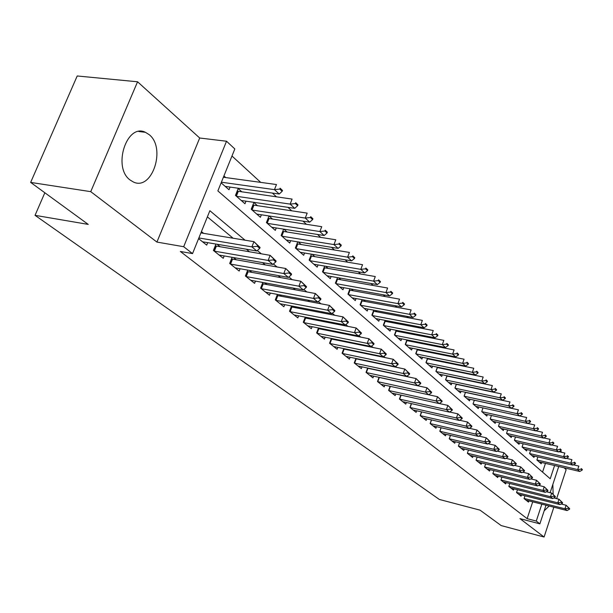 <?xml version="1.0" encoding="UTF-8"?>
<svg xmlns="http://www.w3.org/2000/svg" width="613" height="613" viewBox="0 0 613 613"><rect width="100%" height="100%" fill="white"/><g stroke="black" fill="none" stroke-linecap="round" stroke-linejoin="round"><path stroke-width="0.92" d="M149.181 134.661L145.427 132.308C126.722 122.784 112.286 167.418 130.117 180.023L133.427 182.023C152.139 191.133 166.361 147.986 149.181 134.661M560.343 450.915L561.914 452.371M556.65 498.645L566.144 469.65L564.075 467.773M546.007 505.212L539.877 523.854L519.939 518.629L544.083 537.026L501.189 525.579L480.017 510.139L439.329 499.449L35.041 215.332L88.234 224.404L30.65 182.413L77.207 75.974L137.565 81.782L90.739 191.654L156.92 242.074L183.685 246.717L226.526 141.235L234.833 148.944L217.868 190.911L550.221 478.753L554.581 465.528M156.92 242.074L199.7 138.009L137.565 81.782M199.7 138.009L226.526 141.235M479.266 382.819L478.822 382.412M469.964 374.29L469.389 373.761M460.409 365.524L459.696 364.873M450.578 356.513L449.712 355.724M440.471 347.242L439.452 346.307M430.065 337.694L428.878 336.606M419.346 327.871L417.989 326.622M408.312 317.749L406.764 316.331M396.94 307.32L395.201 305.718M385.217 296.562L383.271 294.776M373.125 285.474L370.957 283.482M360.643 274.026L358.245 271.827M347.763 262.211L345.111 259.782M334.445 250.004L331.533 247.33M320.691 237.384L317.503 234.457M306.462 224.335L302.975 221.14M291.742 210.834L287.941 207.347M276.501 196.857L272.364 193.064M260.717 182.375L231.975 156.016M544.083 537.026L553.853 507.204M30.65 182.413L90.739 191.654M524.966 495.802L524.046 498.561L528.475 502.101L528.881 500.867M517.472 489.733L516.529 492.553L521.058 496.178L521.479 494.921M509.794 483.511L508.828 486.408L513.472 490.116L513.893 488.837M501.932 477.144L500.936 480.102L505.694 483.902L506.131 482.607M493.879 470.615L492.852 473.65L497.725 477.542L498.177 476.217M485.626 463.918L484.561 467.029L489.557 471.022L490.017 469.673M477.159 457.053L476.063 460.24L481.19 464.332L481.657 462.961M468.478 450.011L467.351 453.283L472.608 457.482L473.09 456.072M459.566 442.778L458.401 446.134L463.796 450.448L464.294 449.015M450.425 435.36L449.229 438.808L454.762 443.23L455.267 441.766M441.046 427.736L439.797 431.276L445.482 435.82L446.011 434.326M431.406 419.905L430.119 423.545L435.958 428.211L436.494 426.686M421.499 411.859L420.173 415.606L426.173 420.395L426.725 418.832M411.323 403.592L409.951 407.438L416.12 412.365L416.687 410.771M400.864 395.079L399.438 399.04L405.783 404.113L406.365 402.473M390.098 386.32L388.627 390.404L395.147 395.615L395.753 393.944M379.026 377.309L377.493 381.524L384.213 386.88L384.834 385.171M367.631 368.03L366.038 372.367L372.957 377.892L373.593 376.137M355.892 358.467L354.245 362.95L361.363 368.635L362.022 366.835M343.801 348.613L342.085 353.234L349.425 359.095L350.107 357.256M331.342 338.445L329.549 343.226L337.119 349.272L337.824 347.379M318.492 327.963L316.622 332.905L324.43 339.135L325.158 337.188M305.236 317.136L303.289 322.254L311.343 328.683L312.094 326.683M291.55 305.956L289.52 311.258L297.834 317.894L298.615 315.841M277.421 294.401L275.291 299.895L283.88 306.753L284.7 304.638M262.816 282.455L260.594 288.156L269.475 295.244L270.318 293.068M247.729 270.103L245.399 276.019L254.579 283.352L255.46 281.106M232.112 257.307L229.676 263.46L239.17 271.046L240.089 268.732M215.96 244.058L213.393 250.464L223.232 258.318L224.182 255.928M225.776 177.578L223.921 175.931M241.92 191.907L238.189 188.597L235.461 195.401L244.97 203.754L245.997 201.179M257.514 205.753L253.866 202.52L251.207 209.225L260.395 217.293L261.383 214.803M272.586 219.132L269.023 215.968L266.425 222.58L275.306 230.381L276.256 227.967M287.16 232.066L283.888 229.17M301.251 244.587L298.27 241.936M314.898 256.701L312.186 254.288M328.116 268.433L325.649 266.249M340.928 279.804L338.698 277.827M353.341 290.83L351.341 289.052M365.379 301.519L363.593 299.933M377.064 311.894L375.478 310.484M388.412 321.963L387.01 320.722M399.431 331.748L398.212 330.66M410.135 341.249L409.086 340.315M420.541 350.49L419.652 349.701M430.655 359.471L429.92 358.82M440.502 368.214L439.912 367.685M450.08 376.719L449.628 376.313M542.551 472.11L545.447 463.367M221.132 182.827L229.001 189.739L230.074 187.072M283.62 229.124L281.137 235.499L289.734 243.039L290.639 240.694M297.742 241.851L295.366 247.989L303.688 255.292L304.561 253.016M311.412 254.157L309.144 260.081L317.197 267.153L318.04 264.946M324.66 266.073L322.484 271.789L330.292 278.639L331.104 276.494M337.495 277.62L335.411 283.137L342.974 289.78L343.763 287.689M349.939 288.8L347.946 294.14L355.279 300.577L356.038 298.546M362.015 299.642L360.099 304.807L367.21 311.052L367.946 309.075M373.731 310.155L371.884 315.159L378.796 321.22L379.508 319.289M385.11 320.361L383.332 325.204L390.044 331.089L390.726 329.212M396.159 330.269L394.45 334.959L400.971 340.682L401.63 338.851M406.902 339.886L405.254 344.437L411.584 350L412.227 348.215M417.338 349.234L415.752 353.655L421.905 359.065L422.533 357.318M427.491 358.321L425.958 362.612L431.95 367.877L432.556 366.168M437.368 367.164L435.889 371.332L441.712 376.443L442.302 374.781M446.977 375.754L445.551 379.815L451.222 384.788L451.796 383.163M456.34 384.121L454.953 388.067L460.478 392.918L461.037 391.324M465.451 392.266L464.11 396.105L469.497 400.833L470.033 399.27M474.332 400.205L473.037 403.936L478.278 408.542L478.807 407.017M482.983 407.929L481.734 411.568L486.845 416.058L487.358 414.564M491.419 415.461L490.208 419.008L495.189 423.384L495.687 421.92M499.649 422.809L498.469 426.265L503.334 430.533L503.817 429.092M507.679 429.966L506.53 433.337L511.273 437.506L511.748 436.096M515.51 436.954L514.399 440.241L519.027 444.302L519.487 442.923M524.33 448.961L565.799 458.608L563.654 456.624L522.077 446.977L526.59 450.946L527.042 449.59M522.077 446.984L523.15 443.774M531.755 455.474L572.856 465.121L570.757 463.183L529.571 453.543L533.977 457.436L534.421 456.103M529.571 453.559L530.613 450.425M537.908 456.923L536.888 459.988L541.195 463.765L541.631 462.463M245.062 240.196L209.868 210.711L192.536 253.606L180.345 251.46L527.134 518.667L532.705 501.84M386.228 365.156L385.707 364.727M374.443 355.387L373.731 354.797M362.291 345.311L361.371 344.552M349.755 334.92L348.613 333.978M336.821 324.193L335.441 323.059M323.457 313.113L321.833 311.772M309.649 301.673L307.764 300.109M295.382 289.842L293.213 288.041M280.616 277.597L278.149 275.551M265.337 264.931L262.548 262.617M249.514 251.813L246.38 249.215M233.116 238.219L207.378 216.879M198.589 238.633L206.719 245.131L207.715 242.664M203.577 233.331L201.432 231.599M220.266 246.824L217.079 244.25M236.38 259.858L233.538 257.56M251.951 272.44L249.437 270.41M267 284.608L264.793 282.823M281.559 296.378L279.635 294.822M295.642 307.764L293.987 306.423M309.281 318.791L307.879 317.657M322.492 329.472L321.327 328.53M335.296 339.824L334.361 339.058M347.717 349.862L346.989 349.272M359.762 359.593L359.233 359.172M44.841 192.758L35.041 215.332M539.877 523.854L536.275 521.05L541.846 504.154M527.134 518.667L536.275 521.05M192.536 253.606L183.685 246.717M558.734 466.508L550.129 492.683M450.325 412.158L449.919 411.813M440.249 403.714L439.69 403.247M429.882 395.033L429.161 394.427M419.208 386.09L418.319 385.347M408.22 376.88L407.147 375.984M396.895 367.394L395.63 366.336M385.217 357.617L383.753 356.383M373.179 347.525L371.493 346.115M360.758 337.119L358.843 335.518M347.931 326.377L345.778 324.568M334.683 315.274L332.277 313.258M320.997 303.81L318.308 301.558M306.837 291.949L303.864 289.459M292.194 279.681L288.907 276.93M277.038 266.984L273.421 263.958M261.337 253.828L257.368 250.502M544.16 510.844L549.171 506.016M553.133 494.3L552.849 484.416M259.743 248.357L260.081 247.491L257.629 245.422L257.284 246.288L259.743 248.357L256.832 250.993L202.535 241.783M198.857 237.951L251.897 246.863L253.951 241.668L260.081 247.491M200.903 232.894L253.951 241.668L257.629 245.422M256.832 250.993L251.897 246.863L257.284 246.288M225.178 186.383L279.229 194.03L274.463 189.639L221.385 182.214M279.796 189.08L282.164 191.287L282.501 190.436L280.126 188.229L279.796 189.08L274.463 189.639L276.471 184.544L223.393 177.249M280.126 188.229L282.501 190.436M279.229 194.03L282.164 191.287M275.789 261.874L276.118 261.023L273.75 259.023L273.421 259.874L275.789 261.874L272.885 264.425L219.14 255.046M214.213 251.115L268.134 260.448L270.126 255.33L276.118 261.023M215.232 245.882L270.126 255.33L273.75 259.023M272.885 264.425L268.134 260.448L273.421 259.874M291.267 274.908L291.589 274.072L289.305 272.141L288.976 272.984L291.267 274.908L288.378 277.382L235.177 267.85M230.419 264.057L283.788 273.544L285.735 268.509L291.589 274.072M231.476 258.924L285.735 268.509L289.305 272.141M288.378 277.382L283.788 273.544L288.976 272.984M306.209 287.497L306.523 286.669L304.316 284.807L304.002 285.635L306.209 287.497L303.335 289.903L250.671 280.225M246.074 276.555L298.906 286.194L300.807 281.229L306.523 286.669M247.169 271.521L300.807 281.229L304.316 284.807M303.335 289.903L298.906 286.194L304.002 285.635M320.645 299.657L320.951 298.845L318.814 297.044L318.507 297.857L320.645 299.657L317.787 301.987L265.651 292.194M261.199 288.639L313.504 298.408L315.358 293.52L320.951 298.845M262.333 283.696L315.358 293.52L318.814 297.044M317.787 301.987L313.504 298.408L318.507 297.857M241.238 200.474L294.73 208.343L290.133 204.106L292.094 199.087L237.17 191.133M295.366 203.554L297.657 205.684L297.979 204.849L295.696 202.719L295.366 203.554L290.133 204.106L236.48 196.298M295.696 202.719L297.979 204.849M294.73 208.343L297.657 205.684M256.755 214.09L309.695 222.159L305.259 218.067L307.174 213.125L252.893 204.987M310.393 217.523L312.607 219.577L312.921 218.757L310.714 216.696L310.393 217.523L305.259 218.067L252.158 210.06M310.714 216.696L312.921 218.757M309.695 222.159L312.607 219.577M271.751 227.254L324.147 235.507L319.863 231.553L321.733 226.68L268.08 218.374M324.905 231.009L327.043 232.994L327.35 232.189L325.219 230.197L324.905 231.009L319.863 231.553L267.299 223.354M325.219 230.197L327.35 232.189M324.147 235.507L327.043 232.994M286.248 239.982L338.115 248.395L333.97 244.579L335.794 239.783L282.769 231.316M338.928 244.043L340.989 245.959L341.295 245.162L339.234 243.246L338.928 244.043L333.97 244.579L281.949 236.212M339.234 243.246L341.295 245.162M338.115 248.395L340.989 245.959M334.591 311.404L334.89 310.607L332.828 308.868L332.53 309.672L334.591 311.404L331.748 313.672L280.141 303.764M275.842 300.332L327.61 310.209L329.426 305.397L334.89 310.607M277.007 295.474L329.426 305.397L332.828 308.868M331.748 313.672L327.61 310.209L332.53 309.672M300.286 252.303L351.617 260.862L347.609 257.169L349.395 252.441L296.976 243.836M352.483 256.64L354.475 258.494L354.774 257.713L352.781 255.859L352.483 256.64L347.609 257.169L296.125 248.648M352.781 255.859L354.774 257.713M351.617 260.862L354.475 258.494M348.084 322.775L348.376 321.986L346.383 320.3L346.084 321.089L348.084 322.775L345.257 324.974L294.171 314.967M290.003 311.642L341.249 321.626L343.027 316.883L348.376 321.986M291.198 306.868L343.027 316.883L346.383 320.3M345.257 324.974L341.249 321.626L346.084 321.089M313.871 264.226L364.681 272.923L360.804 269.352L362.551 264.693L310.722 255.958M365.593 268.831L367.524 270.624L367.815 269.85L365.884 268.057L365.593 268.831L360.804 269.352L309.841 260.694M365.884 268.057L367.815 269.85M364.681 272.923L367.524 270.624M361.134 333.771L361.425 332.989L359.494 331.365L359.203 332.139L361.134 333.771L358.329 335.916L307.757 325.817M303.719 322.599L354.452 332.667L356.184 327.993L361.425 332.989M304.937 317.909L356.184 327.993L359.494 331.365M358.329 335.916L354.452 332.667L359.203 332.139M327.036 275.781L377.324 284.601L373.578 281.137L375.279 276.547L324.039 267.697M378.282 280.624L380.152 282.363L380.435 281.597L378.566 279.857L378.282 280.624L373.578 281.137L323.128 272.356M378.566 279.857L380.435 281.597M377.324 284.601L380.152 282.363M373.777 344.414L374.053 343.648L372.191 342.069L371.907 342.843L373.777 344.414L370.98 346.498L320.913 336.33M317.005 333.211L367.225 343.364L368.926 338.751L374.053 343.648M318.247 328.599L368.926 338.751L372.191 342.069M370.98 346.498L367.225 343.364L371.907 342.843M339.786 286.976L389.569 295.91L385.937 292.554L387.608 288.026L336.943 279.076M390.573 292.049L392.381 293.727L392.657 292.976L390.849 291.29L390.573 292.049L385.937 292.554L336.001 283.658M390.849 291.29L392.657 292.976M389.569 295.91L392.381 293.727M386.014 354.728L386.29 353.969L384.481 352.444L384.205 353.203L386.014 354.728L383.24 356.758L333.671 346.521M329.886 343.495L379.6 353.716L381.263 349.172L386.29 353.969M331.15 338.958L381.263 349.172L384.481 352.444M383.24 356.758L379.6 353.716L384.205 353.203M397.883 364.72L398.151 363.976L396.396 362.498L396.121 363.241L397.883 364.72L395.124 366.697L346.046 356.406M342.368 353.463L391.6 363.747L393.224 359.272L398.151 363.976M343.655 349.004L393.224 359.272L396.396 362.498M395.124 366.697L391.6 363.747L396.121 363.241M409.384 374.413L409.645 373.677L407.944 372.237L407.676 372.972L409.384 374.413L406.641 376.336L358.053 365.992M354.483 363.141L403.224 373.478L404.818 369.057L409.645 373.677M355.793 358.751L404.818 369.057L407.944 372.237M406.641 376.336L403.224 373.478L407.676 372.972M420.541 383.807L420.802 383.087L419.146 381.692L418.886 382.42L420.541 383.807L417.821 385.692L369.708 375.302M366.245 372.535L414.503 382.918L416.058 378.55L420.802 383.087M367.562 368.214L416.058 378.55L419.146 381.692M417.821 385.692L414.503 382.918L418.886 382.42M431.368 392.933L431.621 392.213L430.02 390.864L429.767 391.577L431.368 392.933L428.663 394.764L381.025 384.336M377.662 381.654L425.445 392.075L426.97 387.768L431.621 392.213M378.995 377.393L426.97 387.768L430.02 390.864M388.749 390.512L436.065 400.963L437.567 396.711L428.663 394.764L425.445 392.075L429.767 391.577M441.881 401.791L442.134 401.078L440.571 399.768L440.326 400.473L441.881 401.791L439.199 403.576L392.021 393.117M439.199 403.576L436.065 400.963L440.326 400.473M440.571 399.768L437.567 396.711L442.134 401.078M452.095 410.388L452.34 409.691L450.823 408.419L450.578 409.116L452.095 410.388L449.429 412.135L402.71 401.653M399.53 399.117L446.387 409.599L447.858 405.4L452.34 409.691M439.299 403.507L447.858 405.4L450.823 408.419M449.429 412.135L446.387 409.599L450.578 409.116M462.018 418.748L462.256 418.058L460.784 416.817L460.547 417.514L462.018 418.748L459.367 420.457L413.101 409.959M410.013 407.484L456.417 417.982L457.857 413.844L462.256 418.058M449.635 412.005L457.857 413.844L460.784 416.817M459.367 420.457L456.417 417.982L460.547 417.514M471.665 426.878L471.903 426.196L470.47 424.993L470.232 425.675L471.665 426.878L469.029 428.541L423.208 418.028M420.204 415.629L466.164 426.142L467.581 422.05L471.903 426.196M459.673 420.257L467.581 422.05L470.47 424.993M469.029 428.541L466.164 426.142L470.232 425.675M481.044 434.778L481.274 434.104L479.887 432.931L479.657 433.606L481.044 434.778L478.431 436.41L433.046 425.882M430.119 423.545L475.642 434.073L477.029 430.035L481.274 434.104M469.428 428.295L477.029 430.035L479.887 432.931M478.431 436.41L475.642 434.073L479.657 433.606M490.17 442.463L490.4 441.804L489.044 440.663L488.822 441.329L490.17 442.463L487.58 444.057L442.624 433.529M439.805 431.268L484.86 441.789L486.224 437.797L490.4 441.804M478.914 436.104L486.224 437.797L489.044 440.663M487.58 444.057L484.86 441.789L488.822 441.329M499.059 449.95L499.281 449.298L497.963 448.187L497.741 448.839L499.059 449.95L496.476 451.505L451.95 440.977M449.237 438.778L493.833 449.291L495.174 445.36L499.281 449.298M488.147 443.712L495.174 445.36L497.963 448.187M496.476 451.505L493.833 449.291L497.741 448.839M352.153 297.834L401.438 306.86L397.914 303.611L399.553 299.144L349.456 290.102M402.473 303.113L404.228 304.738L404.503 303.994L402.749 302.37L402.473 303.113L397.914 303.611L348.483 294.615M402.749 302.37L404.503 303.994M401.438 306.86L404.228 304.738M364.153 308.362L412.94 317.48L409.53 314.331L411.124 309.925L361.586 300.807M414.013 313.833L415.714 315.419L415.982 314.684L414.281 313.105L414.013 313.833L409.53 314.331L360.59 305.236M414.281 313.105L415.982 314.684M412.94 317.48L415.714 315.419M375.8 318.584L424.096 327.786L420.786 324.729L422.357 320.377L373.355 311.182M425.207 324.239L426.855 325.771L427.115 325.051L425.468 323.511L425.207 324.239L420.786 324.729L372.336 315.549M425.468 323.511L427.115 325.051M424.096 327.786L426.855 325.771M387.102 328.507L434.923 337.778L431.713 334.813L433.245 330.522L384.78 321.258M436.058 334.33L437.659 335.817L437.92 335.104L436.318 333.61L436.058 334.33L431.713 334.813L383.746 325.564M436.318 333.61L437.92 335.104M434.923 337.778L437.659 335.817M398.082 338.146L445.436 347.487L442.318 344.606L443.82 340.368L395.875 331.051M446.601 344.123L448.157 345.571L448.402 344.866L446.846 343.418L446.601 344.123L442.318 344.606L394.826 335.288M446.846 343.418L448.402 344.866M445.436 347.487L448.157 345.571M408.756 347.517L455.643 356.904L452.609 354.107L454.087 349.931L406.657 340.56M456.831 353.632L458.34 355.042L458.585 354.345L457.076 352.935L456.831 353.632L452.609 354.107L405.584 344.736M457.076 352.935L458.585 354.345M455.643 356.904L458.34 355.042M419.131 356.62L465.558 366.061L462.616 363.34L464.064 359.218L417.131 349.801M466.777 362.873L468.24 364.237L468.478 363.555L467.014 362.191L466.777 362.873L462.616 363.34L416.051 353.916M467.014 362.191L468.478 363.555M465.558 366.061L468.24 364.237M429.223 365.478L475.198 374.964L472.339 372.321L473.757 368.244L427.322 358.789M476.439 371.853L477.864 373.179L478.094 372.505L476.669 371.179L476.439 371.853L472.339 372.321L426.227 362.85M476.669 371.179L478.094 372.505M475.198 374.964L477.864 373.179M439.038 374.099L484.576 383.615L481.787 381.048L483.182 377.018L437.238 367.532M485.825 380.589L487.212 381.876L487.45 381.209L486.063 379.914L485.825 380.589L481.787 381.048L436.119 371.539M486.063 379.914L487.45 381.209M484.576 383.615L487.212 381.876M448.593 382.481L493.695 392.036L490.982 389.531L492.354 385.562L446.877 376.045M494.967 389.079L496.315 390.335L496.545 389.676L495.197 388.42L494.967 389.079L490.982 389.531L445.751 379.991M495.197 388.42L496.545 389.676M493.695 392.036L496.315 390.335M457.896 390.65L502.568 400.228L499.932 397.791L501.273 393.868L456.264 384.328M503.855 397.347L505.173 398.565L505.396 397.914L504.078 396.688L503.855 397.347L499.932 397.791L455.13 388.221M504.078 396.688L505.396 397.914M502.568 400.228L505.173 398.565M466.953 398.603L511.204 408.204L508.637 405.837L509.962 401.952L465.405 392.397M512.514 405.392L513.786 406.58L514.008 405.929L512.729 404.741L512.514 405.392L508.637 405.837L464.263 396.236M512.729 404.741L514.008 405.929M511.204 408.204L513.786 406.58M507.702 457.237L507.924 456.585L506.637 455.505L506.422 456.156L507.702 457.237L505.143 458.762L461.03 448.233M458.417 446.095L502.568 456.601L503.886 452.716L507.924 456.585M497.128 451.114L503.886 452.716L506.637 455.505M505.143 458.762L502.568 456.601L506.422 456.156M516.123 464.332L516.345 463.689L515.096 462.639L514.874 463.275L516.123 464.332L513.587 465.819L469.88 455.306M467.367 453.229L511.073 463.719L512.368 459.88L516.345 463.689M505.871 458.325L512.368 459.88L515.096 462.639M513.587 465.819L511.073 463.719L514.874 463.275M524.33 471.244L524.544 470.608L523.326 469.581L523.119 470.217L524.33 471.244L521.809 472.7L478.508 462.194M476.086 460.179L519.364 470.654L520.636 466.861L524.544 470.608M514.384 465.351L520.636 466.861L523.326 469.581M521.809 472.7L519.364 470.654L523.119 470.217M532.329 477.979L532.536 477.358L531.356 476.355L531.142 476.983L532.329 477.979L529.824 479.412L486.921 468.914M484.592 466.953L527.441 477.412L528.697 473.657L532.536 477.358M522.674 472.202L528.697 473.657L531.356 476.355M529.824 479.412L527.441 477.412L531.142 476.983M475.788 406.35L519.617 415.966L517.119 413.66L518.414 409.829L474.316 400.258M520.935 413.223L522.184 414.38L522.399 413.744L521.157 412.58L520.935 413.223L517.119 413.66L473.159 404.044M521.157 412.58L522.399 413.744M484.385 413.905L527.808 423.537L525.372 421.284L526.651 417.499L519.64 415.959L522.184 414.38M529.149 420.855L530.36 421.982L530.574 421.346L529.356 420.219L529.149 420.855L525.372 421.284L481.833 411.66M529.356 420.219L530.574 421.346M527.808 423.537L530.36 421.982M492.775 421.269L535.8 430.908L533.425 428.717L490.285 419.077M537.141 428.288L538.329 429.384L538.536 428.763L537.356 427.659L537.141 428.288L533.425 428.717L534.682 424.97L527.916 423.468M537.356 427.659L538.536 428.763M535.8 430.908L538.329 429.384M500.959 428.449L543.578 438.096L541.264 435.958L498.522 426.311M544.942 435.529L546.091 436.602L546.298 435.989L545.149 434.916L544.942 435.529L541.264 435.958L542.505 432.257L535.984 430.793M545.149 434.916L546.298 435.989M543.578 438.096L546.091 436.602M540.13 484.546L540.329 483.933L539.179 482.952L538.973 483.573L540.13 484.546L537.639 485.948L495.128 475.466M492.883 473.565L535.318 484.002L536.551 480.293L540.329 483.933M530.758 478.876L536.551 480.293L539.179 482.952M537.639 485.948L535.318 484.002L538.973 483.573M508.936 435.452L551.171 445.107L548.919 443.023L506.56 433.368M552.543 442.601L553.669 443.643L553.868 443.03L552.742 441.988L552.543 442.601L548.919 443.023L550.129 439.36L543.846 437.935M552.742 441.988L553.868 443.03M551.171 445.107L553.669 443.643M547.731 490.952L547.93 490.346L546.804 489.389L546.604 490.002L547.731 490.952L545.264 492.323L503.135 481.864M500.967 480.01L542.995 490.431L544.206 486.76L547.93 490.346M538.635 485.389L544.206 486.76L546.804 489.389M545.264 492.323L542.995 490.431L546.604 490.002M516.728 442.287L558.581 451.942L556.374 449.904L514.407 440.257M559.953 449.49L561.056 450.509L561.247 449.904L560.152 448.885L559.953 449.49L556.374 449.904L557.569 446.287L551.516 444.9M560.152 448.885L561.247 449.904M558.581 451.942L561.056 450.509M555.148 497.204L555.347 496.599L554.244 495.672L554.052 496.277L555.148 497.204L552.696 498.545L510.951 488.101M508.859 486.301L550.489 496.699L551.677 493.067L555.347 496.599M546.321 491.741L551.677 493.067L554.244 495.672M552.696 498.545L550.489 496.699L554.052 496.277M567.186 456.21L568.259 457.206L568.458 456.608L567.385 455.62L567.186 456.21L563.654 456.624L564.834 453.045L558.995 451.697M567.385 455.62L568.458 456.608M565.799 458.608L568.259 457.206M562.389 503.304L562.581 502.706L561.508 501.794L561.316 502.399L562.389 503.304L559.953 504.622L518.575 494.193M516.567 492.446L557.799 502.813L558.972 499.227L562.581 502.706M553.815 497.94L558.972 499.227L561.508 501.794M559.953 504.622L557.799 502.813L561.316 502.399M574.251 462.777L575.293 463.742L575.484 463.16L574.442 462.187L574.251 462.777L570.757 463.183L571.914 459.643L566.289 458.332M574.442 462.187L575.484 463.16M572.856 465.121L575.293 463.742M569.454 509.257L569.646 508.66L568.596 507.779L568.404 508.369L569.454 509.257L567.04 510.545L526.031 500.147M524.084 498.446L564.933 508.782L566.09 505.235L569.646 508.66M561.125 503.986L566.09 505.235L568.596 507.779M567.04 510.545L564.933 508.782L568.404 508.369M539.003 461.842L579.737 471.474L577.691 469.589L536.896 459.957M581.139 469.183L582.158 470.125L582.35 469.543L581.331 468.6L581.139 469.183L577.691 469.589L578.833 466.087L573.408 464.807M581.331 468.6L582.35 469.543M579.737 471.474L582.158 470.125M214.351 251.138L216.351 246.158M213.661 250.679L215.546 245.974M230.557 264.08L232.503 259.176M229.875 263.621L231.714 258.993M246.211 276.586L248.112 271.751M245.537 276.126L247.33 271.567M261.337 288.669L263.199 283.903M260.671 288.217L262.425 283.719M237.484 191.218L235.721 195.631M238.281 191.386L236.357 196.191M253.123 205.049L251.399 209.393M253.912 205.217L252.035 209.952M268.241 218.412L266.555 222.695M269.015 218.588L267.184 223.247M282.854 231.339L281.206 235.561M283.627 231.507L281.834 236.105M275.973 300.362L277.789 295.665M275.314 299.91L277.03 295.481M296.999 243.844L295.389 248.004M297.757 244.012L296.002 248.549M290.141 311.672L291.911 307.044M311.435 256.119L309.726 260.586M303.849 322.622L305.588 318.063M324.691 267.843L323.013 272.256M317.136 333.234L318.837 328.737M337.525 279.206L335.886 283.558M330.016 343.518L331.671 339.081M342.498 353.494L344.131 349.119M354.613 363.172L356.207 358.85M366.367 372.558L367.93 368.298M377.784 381.677L379.317 377.47M388.88 390.535L390.381 386.382M399.653 399.147L401.094 395.132M410.135 407.515L411.522 403.63M420.326 415.66L421.66 411.898M430.242 423.575L431.521 419.936M439.889 431.284L441.13 427.759M449.291 438.793L450.478 435.376M349.977 290.225L348.368 294.516M362.053 300.906L360.475 305.136M373.769 311.274L372.229 315.45M385.148 321.342L383.631 325.465M396.197 331.12L394.711 335.188M406.932 340.621L405.477 344.636M417.369 349.854L415.943 353.824M427.514 358.835L426.119 362.75M437.391 367.57L436.012 371.44M447 376.068L445.651 379.899M456.348 384.351L455.022 388.129M465.459 392.404L464.156 396.144M458.44 446.103L459.589 442.785M474.339 400.258L473.052 403.959M145.427 132.308L138.776 131.504"/></g></svg>
